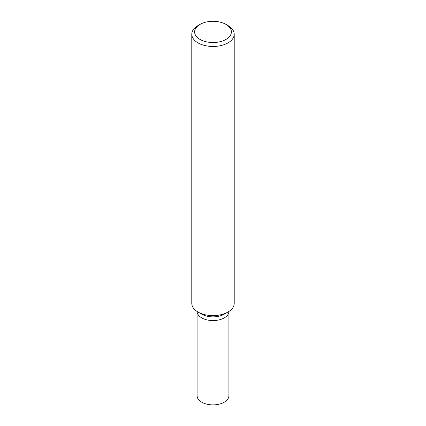 <?xml version="1.0" encoding="UTF-8"?>
<svg xmlns="http://www.w3.org/2000/svg" width="426" height="426" viewBox="0 0 426 426"><rect width="100%" height="100%" fill="white"/><g stroke="black" fill="none" stroke-linecap="round" stroke-linejoin="round"><path stroke-width="0.64" d="M228.001 25.565L226.004 24.41A18.387 10.618 180 0 1 226.004 39.421A18.387 10.618 180 0 1 199.996 39.421A18.387 10.618 180 0 1 199.996 24.41A18.387 10.618 180 0 1 226.004 24.41L228.001 25.565A21.215 12.247 0 0 1 234.215 34.224L234.215 303.36A21.215 12.247 180 0 1 228.001 312.024A21.215 12.247 180 0 1 197.999 312.024L197.999 312.024A21.215 12.247 180 0 1 191.785 303.36L191.785 34.224A21.215 12.247 0 0 0 197.999 42.888A21.215 12.247 0 0 0 221.121 45.539A21.215 12.247 0 0 0 234.215 34.224M199.996 24.41L197.999 25.565A21.215 12.247 0 0 0 191.785 34.224M225.855 313.105A15.911 9.186 0 0 1 201.748 314.186L197.999 312.024L201.748 314.186A15.911 9.186 0 0 0 224.252 314.186L228.001 312.024M197.089 311.465A15.911 9.186 0 0 0 201.748 317.881A15.911 9.186 0 0 0 219.028 319.889A15.911 9.186 0 0 0 228.911 311.465L228.911 395.69A15.911 9.186 0 0 1 219.092 404.178A15.911 9.186 0 0 1 201.748 402.187A15.911 9.186 0 0 1 197.089 395.69L197.089 311.465A15.911 9.186 0 0 0 201.748 317.881A15.911 9.186 0 0 0 219.028 319.889A15.911 9.186 0 0 0 228.911 311.465"/></g></svg>
